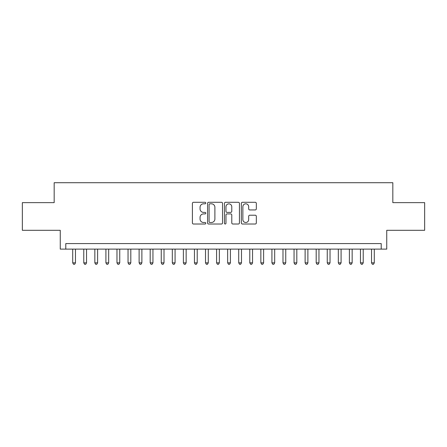 <?xml version="1.0" encoding="UTF-8"?>
<svg xmlns="http://www.w3.org/2000/svg" width="447" height="447" viewBox="0 0 447 447"><rect width="100%" height="100%" fill="white"/><g stroke="black" fill="none" stroke-linecap="round" stroke-linejoin="round"><path stroke-width="0.67" d="M205.793 203.05A0.76 0.76 0 0 0 205.033 202.29L193.49 202.29A1.084 1.084 0 0 0 192.406 203.374L192.406 222.93A1.084 1.084 0 0 0 193.49 224.014L205.033 224.014A0.76 0.76 0 0 0 205.793 223.254A0.76 0.76 0 0 0 205.033 222.494L203.536 222.494A3.475 3.475 0 0 1 200.06 219.019L200.06 217.387A3.475 3.475 0 0 1 203.536 213.912L205.033 213.912A0.76 0.76 0 0 0 205.793 213.152A0.76 0.76 0 0 0 205.033 212.392L203.536 212.392A3.475 3.475 0 0 1 200.06 208.917L200.06 207.285A3.475 3.475 0 0 1 203.536 203.81L205.033 203.81A0.76 0.76 0 0 0 205.793 203.05M255.248 209.945A1.084 1.084 0 0 0 256.332 208.861L256.332 203.374A1.084 1.084 0 0 0 255.248 202.29L242.43 202.29A1.084 1.084 0 0 0 241.341 203.374L241.341 222.93A1.084 1.084 0 0 0 242.43 224.014L255.248 224.014A1.084 1.084 0 0 0 256.332 222.93L256.332 216.303A1.084 1.084 0 0 0 255.248 215.214L249.761 215.214A1.084 1.084 0 0 0 248.677 216.303L248.677 219.589A2.905 2.905 0 0 1 245.772 222.494A2.905 2.905 0 0 1 242.866 219.589L242.866 206.715A2.905 2.905 0 0 1 245.772 203.81A2.905 2.905 0 0 1 248.677 206.715L248.677 208.861A1.084 1.084 0 0 0 249.761 209.945L255.248 209.945M381.213 249.119L386.744 249.119L386.744 230.306L424.65 230.306L424.65 202.636L392.829 202.636L392.829 182.717L54.171 182.717L54.171 202.636L22.35 202.636L22.35 230.306L60.256 230.306L60.256 249.119L381.213 249.119L381.213 243.587L65.787 243.587L65.787 249.119M222.55 203.374A1.084 1.084 0 0 0 221.461 202.29L208.643 202.29A1.084 1.084 0 0 0 207.559 203.374L207.559 222.93A1.084 1.084 0 0 0 208.643 224.014L221.461 224.014A1.084 1.084 0 0 0 222.55 222.93L222.55 203.374M225.539 202.29L238.357 202.29A1.084 1.084 0 0 1 239.441 203.374L239.441 222.93A1.084 1.084 0 0 1 238.357 224.014L232.87 224.014A1.084 1.084 0 0 1 231.781 222.93L231.781 215.001A1.084 1.084 0 0 0 230.697 213.912L227.059 213.912A1.084 1.084 0 0 0 225.97 215.001L225.97 223.254A0.76 0.76 0 0 1 225.21 224.014A0.76 0.76 0 0 1 224.45 223.254L224.45 203.374A1.084 1.084 0 0 1 225.539 202.29M209.839 203.81A0.76 0.76 0 0 0 209.079 204.57L209.079 221.734A0.76 0.76 0 0 0 209.839 222.494L211.414 222.494A3.475 3.475 0 0 0 214.89 219.019L214.89 207.285A3.475 3.475 0 0 0 211.414 203.81L209.839 203.81M231.781 206.771A2.905 2.905 0 0 0 228.875 203.866A2.905 2.905 0 0 0 225.97 206.771L225.97 211.302A1.084 1.084 0 0 0 227.059 212.392L230.697 212.392A1.084 1.084 0 0 0 231.781 211.302L231.781 206.771M72.705 249.119L72.705 262.847L75.476 262.847L75.476 249.119M75.476 262.847L74.643 264.283L73.537 264.283L72.705 262.847M83.773 249.119L83.773 262.847L86.539 262.847L86.539 249.119M86.539 262.847L85.712 264.283L84.606 264.283L83.773 262.847M94.842 249.119L94.842 262.847L97.608 262.847L97.608 249.119M97.608 262.847L96.775 264.283L95.669 264.283L94.842 262.847M105.911 249.119L105.911 262.847L108.677 262.847L108.677 249.119M108.677 262.847L107.844 264.283L106.738 264.283L105.911 262.847M116.974 249.119L116.974 262.847L119.746 262.847L119.746 249.119M119.746 262.847L118.913 264.283L117.807 264.283L116.974 262.847M128.043 249.119L128.043 262.847L130.809 262.847L130.809 249.119M130.809 262.847L129.982 264.283L128.876 264.283L128.043 262.847M139.112 249.119L139.112 262.847L141.878 262.847L141.878 249.119M141.878 262.847L141.045 264.283L139.939 264.283L139.112 262.847M150.181 249.119L150.181 262.847L152.947 262.847L152.947 249.119M152.947 262.847L152.114 264.283L151.008 264.283L150.181 262.847M161.244 249.119L161.244 262.847L164.015 262.847L164.015 249.119M164.015 262.847L163.183 264.283L162.077 264.283L161.244 262.847M172.313 249.119L172.313 262.847L175.079 262.847L175.079 249.119M175.079 262.847L174.252 264.283L173.145 264.283L172.313 262.847M183.382 249.119L183.382 262.847L186.148 262.847L186.148 249.119M186.148 262.847L185.315 264.283L184.209 264.283L183.382 262.847M194.451 249.119L194.451 262.847L197.216 262.847L197.216 249.119M197.216 262.847L196.384 264.283L195.278 264.283L194.451 262.847M205.514 249.119L205.514 262.847L208.28 262.847L208.28 249.119M208.28 262.847L207.453 264.283L206.346 264.283L205.514 262.847M216.583 249.119L216.583 262.847L219.348 262.847L219.348 249.119M219.348 262.847L218.522 264.283L217.415 264.283L216.583 262.847M227.652 249.119L227.652 262.847L230.417 262.847L230.417 249.119M230.417 262.847L229.585 264.283L228.478 264.283L227.652 262.847M238.72 249.119L238.72 262.847L241.486 262.847L241.486 249.119M241.486 262.847L240.654 264.283L239.547 264.283L238.72 262.847M249.784 249.119L249.784 262.847L252.549 262.847L252.549 249.119M252.549 262.847L251.722 264.283L250.616 264.283L249.784 262.847M260.852 249.119L260.852 262.847L263.618 262.847L263.618 249.119M263.618 262.847L262.791 264.283L261.685 264.283L260.852 262.847M271.921 249.119L271.921 262.847L274.687 262.847L274.687 249.119M274.687 262.847L273.855 264.283L272.748 264.283L271.921 262.847M282.985 249.119L282.985 262.847L285.756 262.847L285.756 249.119M285.756 262.847L284.923 264.283L283.817 264.283L282.985 262.847M294.053 249.119L294.053 262.847L296.819 262.847L296.819 249.119M296.819 262.847L295.992 264.283L294.886 264.283L294.053 262.847M305.122 249.119L305.122 262.847L307.888 262.847L307.888 249.119M307.888 262.847L307.061 264.283L305.955 264.283L305.122 262.847M316.191 249.119L316.191 262.847L318.957 262.847L318.957 249.119M318.957 262.847L318.124 264.283L317.018 264.283L316.191 262.847M327.254 249.119L327.254 262.847L330.026 262.847L330.026 249.119M330.026 262.847L329.193 264.283L328.087 264.283L327.254 262.847M338.323 249.119L338.323 262.847L341.089 262.847L341.089 249.119M341.089 262.847L340.262 264.283L339.156 264.283L338.323 262.847M349.392 249.119L349.392 262.847L352.158 262.847L352.158 249.119M352.158 262.847L351.331 264.283L350.224 264.283L349.392 262.847M360.461 249.119L360.461 262.847L363.227 262.847L363.227 249.119M363.227 262.847L362.394 264.283L361.288 264.283L360.461 262.847M371.524 249.119L371.524 262.847L374.295 262.847L374.295 249.119M374.295 262.847L373.463 264.283L372.357 264.283L371.524 262.847"/></g></svg>
